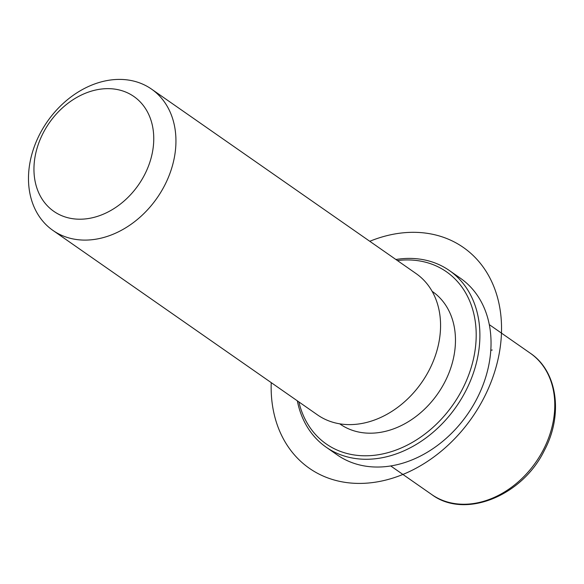 <?xml version="1.0" encoding="UTF-8"?>
<svg xmlns="http://www.w3.org/2000/svg" width="584" height="584" viewBox="0 0 584 584"><rect width="100%" height="100%" fill="white"/><g stroke="black" fill="none" stroke-linecap="round" stroke-linejoin="round"><path stroke-width="0.88" d="M432.124 291.328L432.54 291.613A80.767 62.678 124.9 0 1 444.906 381.856A80.767 62.678 124.9 0 1 340.143 424.123L339.735 423.831M151.49 89.082L416.122 273.604A86.155 66.861 124.9 0 1 429.306 369.854A86.155 66.861 124.9 0 1 317.565 414.939L52.94 230.424A86.155 66.861 124.9 0 1 39.748 134.167A86.155 66.861 124.9 0 1 151.49 89.082A86.155 66.861 124.9 0 1 164.681 185.34A86.155 66.861 124.9 0 1 52.94 230.424M144.606 174.711A70 54.319 124.9 0 1 62.035 215.817A70 54.319 124.9 0 1 43.106 133.137A70 54.319 124.9 0 1 125.677 92.038A70 54.319 124.9 0 1 144.606 174.711M395.879 259.493A107.69 83.57 124.9 0 1 449.33 270.502L460.469 278.269A107.69 83.57 124.9 0 1 476.96 398.587A107.69 83.57 124.9 0 1 337.282 454.943L326.142 447.176A107.69 83.57 124.9 0 1 297.329 400.828M397.412 260.559A104.996 81.483 124.9 0 1 462.47 389.046A104.996 81.483 124.9 0 1 371.599 455.549A104.996 81.483 124.9 0 1 298.862 401.894M449.33 270.502A107.69 83.57 124.9 0 1 465.813 390.82A107.69 83.57 124.9 0 1 326.142 447.176M490.794 350.276L492.261 349.998M271.224 382.629A134.612 104.463 -55.1 0 0 380.731 481.223A134.612 104.463 -55.1 0 0 501.335 335.888A134.612 104.463 -55.1 0 0 369.774 241.287M489.282 324.616L530.33 353.24A86.155 66.861 124.9 0 1 543.514 449.49A86.155 66.861 124.9 0 1 431.78 494.575L390.733 465.959M530.33 353.24C557.603 371.409 563.348 414.91 544.405 450.352C522.41 495.962 464.944 519.446 431.78 494.575"/></g></svg>
